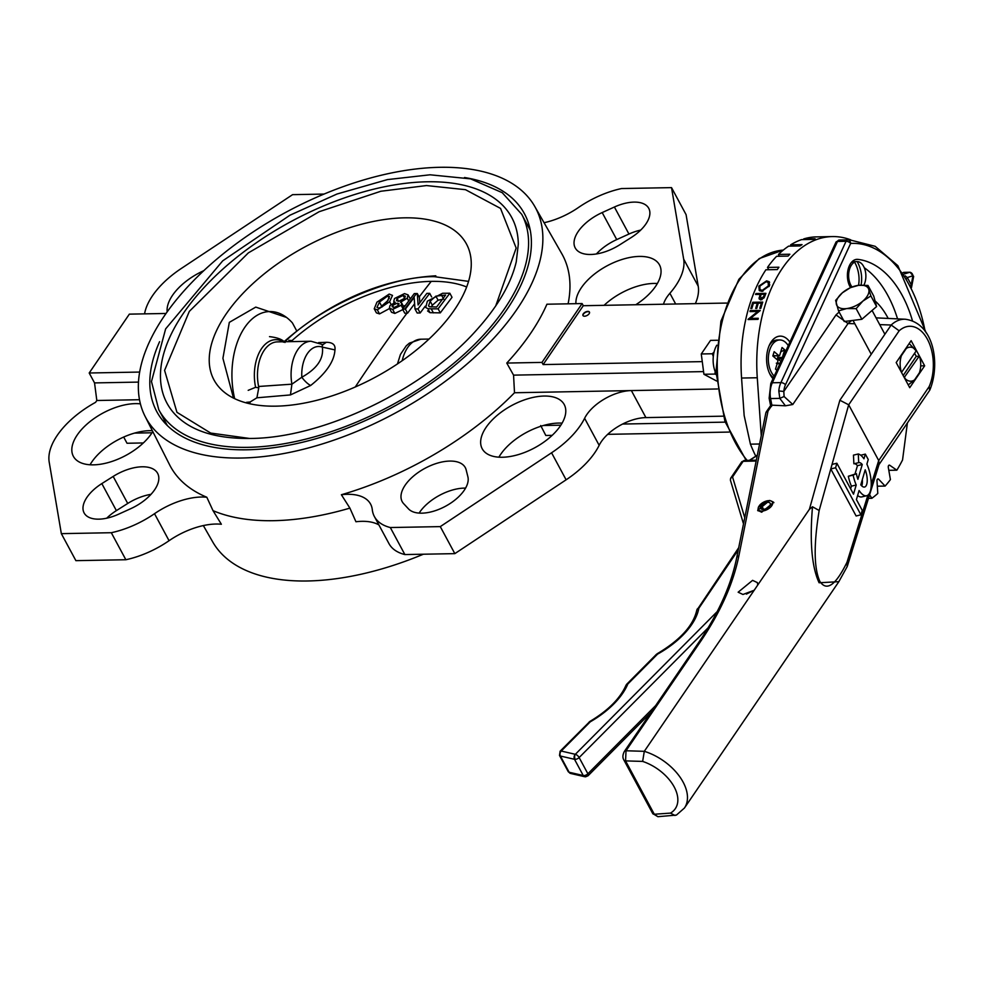 <?xml version="1.0" encoding="UTF-8"?>
<svg xmlns="http://www.w3.org/2000/svg" width="984" height="984" viewBox="0 0 984 984"><rect width="100%" height="100%" fill="white"/><g stroke="black" fill="none" stroke-linecap="round" stroke-linejoin="round"><path stroke-width="1.48" d="M583.057 315.667A3.678 1.894 151.7 0 1 584.385 313.109A3.678 1.894 151.7 0 1 587.989 311.657A3.678 1.894 151.7 0 1 589.502 312.199M587.854 311.387A3.678 1.894 -28.3 0 0 584.127 312.924A3.678 1.894 -28.3 0 0 582.971 315.544A3.678 1.894 -28.3 0 0 584.558 316.208A3.678 1.894 -28.3 0 0 588.272 314.671A3.678 1.894 -28.3 0 0 589.441 312.063A3.678 1.894 -28.3 0 0 587.854 311.387M701.075 361.645L543.131 364.572L583.278 305.716L726.598 303.06M583.278 305.716L582.11 303.564L546.919 304.216A222.027 114.685 151.7 0 1 506.772 363.059L541.963 362.407L582.11 303.564M534.742 206.419A221.326 114.316 -28.3 0 0 439.774 167.305A221.326 114.316 -28.3 0 0 216.886 259.05A221.326 114.316 -28.3 0 0 145.042 416.257A221.326 114.316 -28.3 0 0 241.449 458.027A221.326 114.316 -28.3 0 0 466.441 364.498A221.326 114.316 -28.3 0 0 534.742 206.419L561.79 253.712A222.716 115.042 151.7 0 1 568.088 303.822M717.447 388.975L514.497 392.751L513.562 375.138L506.772 363.059M514.497 392.751A222.716 115.042 151.7 0 1 341.387 494.731L349.898 508.113A223.11 115.251 151.7 0 1 273.749 520.684A223.11 115.251 151.7 0 1 213.011 510.647L206.812 497.24A222.716 115.042 151.7 0 1 169.629 464.866L145.042 416.257M349.898 508.113L355.937 521.754A53.763 27.773 -28.3 0 1 378.914 524.927M552.159 435.358L545.812 435.481L540.708 425.555M423.391 554.213A221.326 114.316 151.7 0 1 307.648 580.978A221.326 114.316 151.7 0 1 212.679 541.864L203.356 525.579M543.131 364.572L541.963 362.407M703.006 371.62L513.562 375.138M607.706 434.338L728.996 432.074M723.228 416.171L645.91 417.597L631.371 390.574A35.842 18.512 -28.3 0 0 584.607 418.298A71.684 37.023 151.7 0 1 580.314 425.592A71.684 37.023 151.7 0 1 551.569 452.788L440.278 526.612L390.316 527.535A67.379 34.809 151.7 0 1 374.4 516.563A67.379 34.809 151.7 0 1 372.284 509.651A53.763 27.773 -28.3 0 0 370.599 504.128A53.763 27.773 -28.3 0 0 341.387 494.731M725.159 422.136L622.614 424.043M560.855 425.186L543.402 425.506M166.025 313.465L129.347 314.142L89.2 372.998L94.538 382.911L96.826 400.5L95.571 402.333A71.684 37.023 -28.3 0 0 49.2 462.123L61.34 533.648L75.891 560.659L125.854 559.736A67.379 34.809 -28.3 0 0 169.063 540.708A53.763 27.773 151.7 0 1 221.363 524.251L213.011 510.647M695.368 303.638A71.684 37.023 -28.3 0 0 698.209 286.172L686.082 214.647L671.531 187.624L621.556 188.547A67.379 34.809 -28.3 0 0 578.346 207.575A53.763 27.773 151.7 0 1 544.066 222.716M596.402 253.958A35.842 18.512 151.7 0 1 616.734 239.592L628.948 234.044A34.046 17.589 151.7 0 1 640.695 230.096M604.078 305.335A46.592 24.071 151.7 0 1 657.349 283.515M645.898 223.971A34.046 17.589 151.7 0 1 631.027 237.661L619.686 244.832A35.842 18.512 151.7 0 1 575.222 247.931A35.842 18.512 151.7 0 1 602.183 212.569L614.397 207.021A34.046 17.589 151.7 0 1 648.751 208.325A34.046 17.589 151.7 0 1 645.898 223.971M575.923 303.675A46.592 24.071 151.7 0 1 581.359 287.709A46.592 24.071 151.7 0 1 623.598 259.001A46.592 24.071 151.7 0 1 659.501 264.93A46.592 24.071 151.7 0 1 655.59 286.332A46.592 24.071 151.7 0 1 635.775 304.745M675.664 304.007L669.895 293.281A71.684 37.023 -28.3 0 0 675.565 285.963A71.684 37.023 -28.3 0 0 683.671 259.149L671.531 187.624M669.895 293.281A35.842 18.512 -28.3 0 0 663.474 304.228M408.483 508.863A34.046 17.589 -28.3 0 0 435.42 510.634A34.046 17.589 -28.3 0 0 464.214 490.303A34.046 17.589 -28.3 0 0 467.892 476.809L466.158 469.885A35.842 18.512 -28.3 0 0 465.297 467.621A35.842 18.512 -28.3 0 0 424.953 468.322A35.842 18.512 -28.3 0 0 402.173 501.606A35.842 18.512 -28.3 0 0 403.624 503.636L408.483 508.863M486.108 427.339A46.592 24.071 -28.3 0 0 482.197 448.741A46.592 24.071 -28.3 0 0 518.101 454.669A46.592 24.071 -28.3 0 0 560.327 425.961A46.592 24.071 -28.3 0 0 564.238 404.559A46.592 24.071 -28.3 0 0 528.334 398.631A46.592 24.071 -28.3 0 0 486.108 427.339M562.098 423.145A46.592 24.071 -28.3 0 0 500.659 454.362A46.592 24.071 -28.3 0 0 498.888 457.179M584.607 418.298L599.158 445.322A71.684 37.023 151.7 0 1 594.865 452.615A71.684 37.023 151.7 0 1 566.12 479.811L454.829 553.635L404.867 554.558A67.379 34.809 151.7 0 1 388.951 543.586L374.4 516.563M599.158 445.322A35.842 18.512 151.7 0 1 645.91 417.597M465.58 488.101A35.842 18.512 -28.3 0 0 419.123 513.094M464.497 177.526A208.78 107.846 151.7 0 1 525.358 215.496A208.78 107.846 151.7 0 1 506.908 309.579A208.78 107.846 151.7 0 1 319.443 437.696A208.78 107.846 151.7 0 1 157.784 413.415A208.78 107.846 151.7 0 1 159.593 341.694M527.03 224.192A207.882 107.379 151.7 0 1 529.589 227.156M390.316 527.535L404.867 554.558M440.278 526.612L454.829 553.635M165.189 423.366A207.882 107.379 151.7 0 1 164.119 419.602M324.031 194.069L292.58 194.66L181.302 268.472A71.684 37.023 -28.3 0 0 144.562 313.871M167.157 311.879A46.592 24.071 151.7 0 1 172.532 295.298A46.592 24.071 151.7 0 1 203.786 270.674M89.2 372.998L139.654 372.063M94.538 382.911L138.486 382.099M96.826 400.5L139.494 399.713M61.34 533.648L111.303 532.713A67.379 34.809 -28.3 0 0 154.513 513.697A53.763 27.773 151.7 0 1 206.812 497.24M152.791 431.57A46.592 24.071 151.7 0 1 151.511 433.55A46.592 24.071 151.7 0 1 109.273 462.271A46.592 24.071 151.7 0 1 73.37 456.33A46.592 24.071 151.7 0 1 77.281 434.928A46.592 24.071 151.7 0 1 140.405 403.858M101.832 483.599L113.172 476.441A35.842 18.512 151.7 0 1 157.637 473.341A35.842 18.512 151.7 0 1 154.623 489.798A35.842 18.512 151.7 0 1 130.688 508.703L118.474 514.251A34.046 17.589 151.7 0 1 84.12 512.935A34.046 17.589 151.7 0 1 101.832 483.599L116.383 510.622L127.723 503.464A35.842 18.512 151.7 0 1 151.007 494.337M90.061 464.768A46.592 24.071 151.7 0 1 91.832 461.951A46.592 24.071 151.7 0 1 152.335 430.684M106.715 518.199A34.046 17.589 151.7 0 1 116.383 510.622M134.574 433.095L152.028 432.776M123.689 437.056L127.022 443.255L143.344 442.948M125.854 559.736L111.303 532.713M276.012 406.158A143.369 74.058 -28.3 0 0 421.078 346.147A143.369 74.058 -28.3 0 0 466.478 244.02A143.369 74.058 -28.3 0 0 404.473 217.833A143.369 74.058 -28.3 0 0 259.407 277.845A143.369 74.058 -28.3 0 0 214.008 379.959A143.369 74.058 -28.3 0 0 276.012 406.158M234.672 398.668A64.514 38.991 -91.1 0 1 243.983 328.57A64.514 38.991 -91.1 0 1 286.934 317.746A64.514 38.991 -91.1 0 1 292.42 322.924L296.676 330.821M233.491 398.089L222.913 358.311L229.321 322.358L255.754 307.106L286.492 317.414M495.727 305.926L516.169 248.042L500.536 208.411L465.493 189.691L426.49 185.558L380.857 191.253L319.136 211.72L248.374 252.863L189.322 311.387L164.586 370.378L176.948 412.321L210.699 433.071L249.567 438.458M899.954 369.541L901.75 372.075L916.202 350.882L909.597 343.969A20.615 12.46 88.9 0 0 908.982 343.81M908.183 384.83A20.615 12.46 88.9 0 0 908.367 384.818L914.53 379.922L919.413 372.764A17.023 10.295 88.9 0 0 919.868 357.696L919.105 356.294L904.234 377.487M904.653 377.475L905.6 380.021M903.177 375.519L916.252 356.343L919.105 356.294M916.252 356.343L914.591 353.244M900.163 356.749L901.442 355.605A17.023 10.295 88.9 0 0 900.987 370.661M905.415 378.877A17.023 10.295 88.9 0 0 914.53 379.922M915.44 349.48A17.023 10.295 88.9 0 0 906.326 348.434L906.596 347.315M906.326 348.434L901.442 355.605M286.319 340.378C323.588 304.733 392.321 275.766 434.424 276.676L468.556 281.375M466.662 286.971A134.045 69.237 -28.3 0 0 431.226 281.375A134.045 69.237 -28.3 0 0 292.039 340.575L291.965 341.608M288.841 340.329L292.039 340.575M318.582 342.629L326.356 342.297C332.789 342.371 335.655 344.904 334.941 349.91C334.326 361.239 326.245 373.096 310.673 385.482L290.44 394.928L256.91 397.794L250.145 401.976A134.045 69.237 -28.3 0 0 249.764 403.76M405.396 309.111L407.585 313.158L404.768 313.207L402.579 309.161L405.396 309.111L414.141 297.451L414.99 308.964L417.979 308.927L429.701 293.343L426.872 293.38L418.114 304.978L417.277 293.515L419.467 297.574L419.824 302.691M389.516 308.533L379.517 313.908L376.417 312.875L374.24 308.828L377.339 309.849L379.517 313.908M394.117 302.088L393.711 302.887M401.743 303.121L400.488 302.26L407.253 298.213L408.077 294.868L404.486 293.601L394.535 298.496L393.748 301.387L395.224 302.395L389.984 305.544L389.369 308.25L392.641 309.382L401.177 305.298L401.743 303.121L403.981 307.279M405.346 305.446L403.378 306.147M403.354 309.357L394.83 313.441L391.558 312.297L389.369 308.25M250.145 401.976L246.541 402.333M407.585 313.158L414.596 303.785M414.99 308.964L417.179 313.01L420.168 312.974L425.236 306.184M427.585 310.956L430.008 312.678L440.291 312.875L452.025 297.303L449.836 293.244L442.615 293.257L427.363 301.153L425.728 307.512L427.831 308.619L430.008 312.678M248.189 390.341L255.606 387.302L258.755 387.844L256.91 397.794M258.755 387.844L258.62 386.478L291.904 384.178L290.44 394.928M334.941 349.91L322.358 347.118A28.671 17.331 -91.1 0 0 301.817 377.229C317.069 368.705 323.908 358.668 322.358 347.118L322.174 344.449L311.03 341.251A34.046 20.578 88.9 0 0 291.904 384.178L301.817 377.229A10.75 3.124 -130.6 0 0 310.673 385.482M322.752 344.744L326.356 342.297M402.579 309.161L414.301 293.576L417.277 293.515M392.641 309.382L394.83 313.441M401.177 305.298L402.973 308.632M407.253 298.213L408.729 300.944M377.339 309.849L389.615 301.719L392.505 295.409L389.209 294.068L376.921 302.162L374.24 308.828M389.615 301.719L391.078 304.413M431.619 296.897L429.701 293.343M420.168 312.974L417.979 308.927M440.291 312.875L438.114 308.828L449.836 293.244M433.403 312.887L431.213 308.828L438.114 308.828M427.831 308.619L431.213 308.828M311.03 341.251L277.439 341.878A34.046 20.578 88.9 0 0 258.62 386.478M398.631 305.347L393.957 307.574L392.099 306.651L392.579 305.409L397.228 303.17L399.049 303.748L398.631 305.347M404.67 298.312L398.668 301.362L396.49 300.624L397.069 298.447L403.108 295.397L405.322 296.172L404.67 298.312L403.108 295.397M378.717 308.041L376.983 307.365L379.455 302.076L387.856 295.864L389.541 296.541L387.069 301.805L382.149 306.885L378.717 308.041M435.887 296.159L445.629 295.028L436.613 307.02L429.442 306.713L428.544 305.913L430.18 301.166L435.887 296.159L438.064 300.206L432.357 305.224L430.18 301.166M397.228 303.17L398.495 305.507M393.735 307.574L392.579 305.409M403.009 299.862L400.882 300.956M398.631 301.362L397.069 298.447M389.258 298.484L387.856 295.864M388.139 300.329L381.632 306.122L379.455 302.076M381.632 306.122L380.513 307.672M443.194 298.238L441.472 295.04M443.661 299.087L438.064 300.206M432.357 305.224L431.189 306.996M925.12 331.313A121.856 73.652 88.9 0 0 850.643 243.442L785.478 384.781A14.342 8.659 88.9 0 0 783.817 391.447L836.019 314.917L848.036 323.527L854.825 323.761M879.708 324.622L891.184 325.015A45.067 27.244 -91.1 0 1 905.268 319.234L876.067 317.857M785.441 405.802L779.795 398.385L778.811 390.956L783.817 391.447L784.088 396.503L792.796 404.498L785.441 405.802L772.034 405.162L768.024 411.041L738.849 555.948C733.178 583.783 720.362 612.38 700.387 641.752L626.021 750.767L625.566 760.89L654.298 814.248L670.485 813.104A37.638 22.829 -145.7 0 0 674.188 786.929A37.638 22.829 -145.7 0 0 642.638 761.407L625.566 760.89A3.579 1.857 -28.3 0 1 624.016 760.238L624.016 760.238C622.442 757.852 622.552 754.925 624.36 751.456L624.36 751.456A3.579 2.177 34.3 0 1 625.861 750.767L700.239 641.752A3.579 2.177 34.3 0 1 700.387 641.752M625.861 750.767A3.579 2.177 34.3 0 1 626.021 750.767L644.299 751.321A44.797 27.171 34.3 0 1 684.434 808.024L838.848 581.679L819.106 582.762C811.812 567.116 809.598 541.79 812.489 506.772L809.401 509.306L757.717 585.062L757.397 582.614L752.588 580.351L738.148 592.208L742.957 594.471L754.187 590.252L644.299 751.321L642.638 761.407M809.401 509.306L839.869 400.242L891.184 325.015L899.155 330.808L848.688 404.805L819.168 510.499C813.645 544.398 813.866 568.002 819.82 581.323C826.634 591.716 835.699 585.332 847.015 562.208L867.913 495.149M761.678 512.209L773.719 502.332L769.709 500.438L757.668 510.327L761.678 512.209M754.298 590.166L746.376 594.102M757.717 585.062L754.187 590.252M838.848 581.679L847.175 566.599L847.015 562.208M839.869 400.242L848.688 404.805L878.712 460.561L929.179 386.577A37.909 22.915 88.9 0 0 927.42 339.283A37.909 22.915 88.9 0 0 899.155 330.808M871.234 484.534L878.7 460.549L879.179 464.054L847.384 566.034M853.14 475.112L856.424 473.648L848.331 476.256L853.14 475.112A21.439 8.364 76.5 0 0 856.215 485.014L853.509 494.165L836.867 463.243L835.601 467.781L830.779 468.938L856.117 515.985L860.926 514.829L862.242 510.376L856.424 499.577L859.094 490.512A21.5 8.389 76.5 0 0 866.67 495.739A21.5 8.389 76.5 0 0 866.892 464.128L868.245 459.516L865.342 454.116L860.705 455.223M857.617 495.518A21.5 8.389 76.5 0 0 861.849 496.895L866.67 495.739M856.424 473.648A12.546 4.895 76.5 0 0 857.9 479.319L862.267 464.509A12.546 4.895 76.5 0 0 858.724 462.628A12.546 4.895 76.5 0 0 858.7 462.64L853.878 463.796L853.46 455.137L858.282 453.981A21.439 8.364 76.5 0 1 863.952 458.815L865.342 454.116M854.998 473.993L857.458 465.653A12.546 4.895 76.5 0 0 853.94 463.772M848.331 476.256A21.439 8.364 76.5 0 0 851.406 486.157L850.619 488.802M896.19 362.555L909.733 387.696L924.665 365.802L911.135 340.673L896.19 362.555M784.088 396.503L779.795 398.385L770.595 398.557A125.448 75.817 88.9 0 0 771.886 405.162L772.034 405.162M920.692 365.876L924.665 365.802M897.543 318.865A106.087 64.12 88.9 0 0 864.26 267.734M836.019 314.917A58.585 35.412 -91.1 0 1 839.18 312.113M912.488 320.846A106.087 64.12 88.9 0 0 857.851 259.382A16.482 9.963 88.9 0 0 857.064 259.346A16.482 9.963 88.9 0 0 848.048 269.678A16.482 9.963 88.9 0 0 850.533 287.586M875.059 300.932A73.111 44.194 -91.1 0 1 888.171 318.422M657.89 816.695L652.749 813.584A3.579 1.857 -28.3 0 0 654.298 814.248L657.89 816.695L676.402 815.084M670.485 813.104L674.987 815.49M878.724 465.002L929.659 390.328L929.179 386.577M819.168 510.499L812.489 506.772M771.886 405.162L771.567 406.331M624.36 751.456L698.738 642.429C718.468 613.376 731.112 585.222 736.647 557.94L765.81 413.046A3.579 2.768 11.4 0 1 767.84 411.091A3.579 2.768 11.4 0 1 768.024 411.041A3.579 2.177 -145.7 0 0 767.864 411.041A3.579 2.177 -145.7 0 0 766.364 411.73L770.607 405.629L769.144 398.237A3.579 0.726 -10.1 0 0 770.595 398.557A17.921 10.836 88.9 0 1 772.317 382.776L780.89 382.616L846.056 241.289L837.495 241.449L772.317 382.776A3.579 1.783 24.8 0 0 770.804 383.489L835.969 242.162A3.579 1.783 24.8 0 1 837.495 241.449A3.579 2.165 88.9 0 1 839.106 240.071L847.667 239.912A3.579 2.165 88.9 0 0 846.056 241.289A3.579 1.783 -155.2 0 1 850.643 243.442A3.579 2.854 -93.4 0 0 847.667 239.912A125.448 75.817 -91.1 0 1 849.573 239.838L841.012 239.998A125.448 75.817 88.9 0 0 839.106 240.071A3.579 2.854 86.6 0 0 839.008 240.084L835.969 242.162M904.013 274.069L909.659 272.297L903.952 272.408A3.579 2.817 -107.5 0 0 903.312 272.507L903.017 272.605M856.215 485.014L851.406 486.157M836.867 463.243L832.046 464.399M835.601 467.781L860.926 514.829M858.7 462.64L858.282 453.981M862.267 464.509L857.458 465.653M860.779 484.829A12.546 4.895 76.5 0 0 864.579 487.031A12.546 4.895 76.5 0 0 865.207 469.811L860.779 484.829M861.775 485.924A12.546 4.895 76.5 0 0 862.353 479.503M905.132 275.803L907.273 277.55A128.068 77.404 -91.1 0 1 911.209 284.868L912.955 275.766L907.273 277.55A3.579 1.931 149.9 0 0 906.879 278.632M910.04 272.236A3.579 2.165 -91.1 0 0 909.659 272.297A3.579 2.817 72.5 0 1 912.955 275.766A3.579 0.947 -169.1 0 1 913.619 276.492L910.04 272.236L904.321 272.347A3.579 2.165 -91.1 0 1 904.702 272.396M910.803 285.692A3.579 1.771 153.5 0 1 911.209 284.868L911.528 286.787M756.155 461.029L743.117 461.324L732.551 476.982L744.74 517.695M738.258 549.908L698.812 608.309A64.514 33.321 151.7 0 1 657.521 654.151L627.804 684.04A64.514 33.321 151.7 0 1 590.252 721.826L561.212 751.038L575.332 754.31L717.188 611.605M704.532 633.622L707.225 628.714A3.579 1.55 -135.2 0 0 707.398 629.01M756.339 456.022A1.796 1.341 57.1 0 1 756.708 455.592L749.377 460.34M732.551 476.982L730.669 478.212L730.386 480.094L743.498 523.869M772.994 378.717A23.296 14.083 -91.1 0 1 770.263 374.806A23.296 14.083 -91.1 0 1 766.597 357.832A23.296 14.083 -91.1 0 1 769.697 344.449A23.296 14.083 -91.1 0 1 789.881 342.112M827.581 236.664L817.187 236.886M832.378 236.578L828.097 236.652A129.027 77.982 -91.1 0 0 826.449 236.713L815.023 236.923A129.027 77.982 88.9 0 0 803.682 238.928L803.756 239.567M803.682 238.928L815.096 238.718A129.027 77.982 -91.1 0 0 812.981 239.395L801.554 239.616A129.027 77.982 88.9 0 0 790.632 244.844L790.939 246.086M790.632 244.844L802.046 244.635A129.027 77.982 -91.1 0 0 800.041 245.926L788.627 246.135A129.027 77.982 88.9 0 0 778.442 254.45L779.131 256.246M778.442 254.45L789.869 254.229A129.027 77.982 -91.1 0 0 788.036 256.086L776.61 256.295A129.027 77.982 88.9 0 0 767.495 267.427L768.738 269.727M767.495 267.427L778.922 267.217A129.027 77.982 -91.1 0 0 777.311 269.567L765.896 269.788A129.027 77.982 88.9 0 0 741.567 378.041L744.15 415.506L750.423 444.165A145.152 87.736 88.9 0 0 755.491 455.617L757.25 455.58M850.729 239.838A129.027 77.982 88.9 0 0 832.341 236.578A129.027 77.982 88.9 0 0 757.274 377.758L741.567 378.041M752.76 302.285A129.027 77.982 88.9 0 0 750.829 308.546L751.85 308.521A129.027 77.982 -91.1 0 1 753.461 303.244L757.311 303.17A129.027 77.982 88.9 0 0 755.7 308.447L756.721 308.435A129.027 77.982 -91.1 0 1 758.332 303.158L761.407 303.097A129.027 77.982 88.9 0 0 759.796 308.373L760.816 308.361A129.027 77.982 -91.1 0 1 762.748 302.1L752.76 302.285L753.707 303.207L762.44 303.047M766.597 280.87L758.861 286.123L759.217 290.464L761.801 291.325L769.402 285.852L769.205 281.731L766.597 280.87L769.623 282.273M755.933 293.539A129.027 77.982 88.9 0 0 755.564 294.474L760.177 294.388A129.027 77.982 88.9 0 0 759.894 295.138L759.082 298.804L760.681 299.923L764.088 297.82L765.134 295.397A129.027 77.982 -91.1 0 1 765.933 293.343L755.933 293.539L756.868 294.45M749.98 311.596L757.828 311.461L748.098 319.283A129.027 77.982 88.9 0 0 748.037 319.529L758.037 319.345A129.027 77.982 -91.1 0 1 758.27 318.275L750.411 318.422L760.189 310.6A129.027 77.982 -91.1 0 1 760.251 310.39L750.251 310.575A129.027 77.982 88.9 0 0 749.98 311.596M759.574 443.993L750.423 444.165M761.259 435.617L757.274 377.758M869.585 494.829L871.873 498.285L868.491 498.347M871.873 498.285A145.152 87.736 88.9 0 0 877.789 493.464L876.978 480.856A1.796 1.082 -91.1 0 1 878.011 478.913A1.796 1.082 -91.1 0 1 878.614 479.196L885.12 486.071L877.322 486.207M885.12 486.071A145.152 87.736 88.9 0 0 890.422 479.602L888.294 467.375A1.796 1.082 -91.1 0 1 889.302 465.124A1.796 1.082 -91.1 0 1 889.733 465.26L896.842 470.18L888.81 470.327M896.842 470.18A145.152 87.736 88.9 0 0 902.549 459.958L907.396 422.96M759.734 290.858L759.439 288.054M759.611 286.848L758.861 286.123M769.759 284.868L768.209 282.408L768.356 285.913L762.182 290.403L759.894 289.468L759.906 286.061L766.155 281.731L768.209 282.408M761.038 290.612L762.428 291.264M762.981 291.178L762.182 290.403M769.033 286.565L768.356 285.913M760.915 295.102L760.177 294.388L761.198 294.376M764.543 294.314L765.552 294.29M759.992 298.742L759.045 297.832M760.62 295.852L759.894 295.138M765.269 295.028L764.531 294.302A129.027 77.982 88.9 0 0 763.805 296.233L761.161 298.952L760.349 298.669L761.296 299.591M764.519 296.934L763.805 296.233M761.936 299.714L760.484 296.209L761.21 294.364L764.531 294.302M762.182 303.859L761.407 303.097M758.086 303.933L757.311 303.17M751.173 311.584A127.243 76.9 -91.1 0 1 751.198 311.498L750.251 310.575M751.198 311.498L759.23 311.35M758.061 319.234L751.358 319.357L750.411 318.422M749.931 319.493L750.78 318.791M762.711 509.368L760.989 506.182L758.984 506.17A7.921 4.096 -28.3 0 0 758.209 508.113A7.921 4.096 -28.3 0 0 761.69 511.053A7.921 4.096 -28.3 0 0 770.767 506.92A7.921 4.096 -28.3 0 0 771.296 501.065A7.921 4.096 -28.3 0 0 769.168 500.635A7.921 4.096 -28.3 0 0 759.5 505.444L761.505 505.456L763.596 509.331M759.427 506.785L759.5 505.444M771.296 501.065L772.784 501.791A8.954 4.625 151.7 0 1 773.867 502.664M760.989 506.182A5.375 2.78 -28.3 0 0 760.694 508.396A5.375 2.78 -28.3 0 0 762.895 509.38A5.375 2.78 -28.3 0 0 768.406 507.178A5.375 2.78 -28.3 0 0 770.164 503.291A5.375 2.78 -28.3 0 0 767.975 502.307A5.375 2.78 -28.3 0 0 761.505 505.456M758.049 510.868A8.954 4.625 151.7 0 1 758 509.761L758.209 508.113M863.903 285.126A14.268 8.622 88.9 0 0 865.047 269.96A14.268 8.622 88.9 0 0 857.199 261.572A28.598 22.595 77 0 1 861.061 285.126M852.107 261.67L857.199 261.572M876.596 306.553L870.889 295.938L868.786 289.481A17.921 9.262 -28.3 0 0 858.528 285.335L850.373 287.66L842.353 292.814L835.625 300.391L838.516 310.895L844.235 321.51L861.861 319.283L876.596 306.553L873.718 296.049L867.999 285.434L858.528 285.335A28.598 22.595 -103 0 0 854.629 262.162A14.268 8.622 88.9 0 0 848.761 273.109A14.268 8.622 88.9 0 0 852.009 286.984M854.629 262.162L851.591 262.224M773.51 377.598A19.483 11.771 -91.1 0 1 769.599 373.477M774.199 376.109A19.483 11.771 -91.1 0 1 769.549 350.452A19.483 11.771 -91.1 0 1 779.734 339.96A19.483 11.771 -91.1 0 1 788.245 345.655M776.88 370.304L775.503 369.123L777.827 361.436A1.07 0.652 88.9 0 0 777.532 359.984L772.834 355.974L774.15 351.657L778.848 355.654A1.07 0.652 88.9 0 0 779.722 355.199L782.046 347.512L784.691 349.763L782.354 357.45A1.07 0.652 88.9 0 0 782.366 358.422M769.082 345.802A19.483 11.771 -91.1 0 1 777.262 340.009L779.734 339.96M773.166 354.916L774.137 355.741L778.848 355.654M780.693 351.964L784.691 349.763M778.172 355.802L777.643 357.536L782.354 357.45M782.132 358.914L777.938 358.988L780.964 361.46M780.792 361.411L780.435 362.604M774.752 355.728A1.07 0.652 -91.1 0 1 774.137 355.741M777.938 358.988A1.07 0.652 -91.1 0 1 777.643 357.536M861.861 319.283L856.141 308.656L862.87 301.092A17.921 9.262 151.7 0 0 868.786 289.481L867.999 285.434M838.516 310.895L846.683 308.57A17.921 9.262 151.7 0 0 862.87 301.092L870.889 295.938M858.528 285.335A17.921 9.262 151.7 0 0 842.353 292.814A17.921 9.262 151.7 0 0 836.425 304.437A17.921 9.262 151.7 0 0 846.683 308.57L856.141 308.656M716.057 373.699A21.5 13.001 -91.1 0 1 716.795 345.199M714.089 351.989L712.33 353.76L713.302 356.614M715.171 371.632L714.974 374.068L716.106 374.523M717.361 340.255L710.546 340.378L701.272 353.969L703.917 374.277L716.561 380.98M714.974 374.068L703.917 374.277M712.33 353.76L701.272 353.969M747.139 460.389A116.481 70.405 -91.1 0 1 735.479 442.96A116.481 70.405 -91.1 0 1 740.386 278.632A116.481 70.405 -91.1 0 1 783.301 250.096M698.209 286.172L683.671 259.149M614.397 207.021L628.948 234.044M602.183 212.569L616.734 239.592M551.569 452.788L566.12 479.811M154.513 513.697L169.063 540.708M521.704 214.291L502.221 192.679L470.586 178.867L430.069 174.795L387.475 179.592L336.995 194.02L289.936 215.225L222.704 260.846L165.644 328.877L151.475 381.546L158.781 409.701A206.087 106.456 -28.3 0 0 247.907 447.351A206.087 106.456 -28.3 0 0 504.398 308.951A206.087 106.456 -28.3 0 0 521.704 214.291L530.241 230.158M113.172 476.441L127.723 503.464M427.093 181.782A195.791 101.131 151.7 0 1 518.297 244.266L516.256 261.818C511.102 283.724 497.719 306.639 476.096 330.562C423.145 390.156 322.1 438.311 250.219 438.446C222.753 438.766 201.253 433.747 185.693 423.366A195.791 101.131 151.7 0 1 211.265 280.071A195.791 101.131 151.7 0 1 427.093 181.782M431.226 281.375A2007.594 1213.42 88.9 0 0 419.147 296.983M406.97 313.17A2007.594 1213.42 88.9 0 0 369.344 366.036A2007.594 1213.42 -91.1 0 0 355.286 386.97M255.606 387.302A36.273 21.931 -91.1 0 1 260.662 350.009A36.273 21.931 -91.1 0 1 283.22 341.768M416.503 293.539A2007.594 1213.42 88.9 0 0 404.781 309.111M402.198 360.685A34.046 20.578 -91.1 0 1 420.844 339.209L429.012 339.062M851.75 320.55A47.847 28.917 88.9 0 0 848.036 323.527L792.796 404.498M819.82 581.323A7.171 3.702 151.7 0 1 819.106 582.762M778.811 390.956A17.921 10.836 -91.1 0 1 780.89 382.616A3.579 1.783 -155.2 0 1 785.478 384.781M857.851 259.382L856.277 259.407M698.738 642.429A3.579 2.177 34.3 0 1 700.239 641.752M736.647 557.94A3.579 2.768 11.4 0 1 738.849 555.948M765.81 413.046L766.364 411.73A3.579 2.177 -145.7 0 0 766.155 412.234M903.312 272.507L904.321 272.347A3.579 2.165 -91.1 0 0 903.952 272.408L903.078 272.679M708.136 627.792L579.145 757.557L587.879 773.768L655.639 705.602M757.028 455.592L749.697 460.327M741.604 462.025L744.494 460.451A3.579 2.152 -91.3 0 0 743.117 461.324A3.579 2.189 -146 0 0 741.604 462.025L730.669 478.212M738.701 547.707L696.734 610.388A3.579 2.841 -170.2 0 1 698.812 608.309A3.579 2.189 -146 0 0 697.299 608.998A3.579 2.189 -146 0 0 697.09 609.514M656.426 654.323A3.579 1.55 -135.2 0 1 657.521 654.151L656.426 654.323L626.71 684.224A3.579 1.55 -135.2 0 0 626.513 684.618M625.947 685.381A3.579 2.595 -157.5 0 1 627.804 684.04A3.579 1.55 -135.2 0 0 626.71 684.224L625.947 685.381C620.129 698.529 608.124 710.534 589.92 721.42L560.117 751.21L559.502 755.441A3.579 1.857 -28.3 0 0 560.388 756.032L569.121 772.243A3.579 2.644 103 0 0 570.585 773.449L584.717 776.72A3.579 2.644 103 0 0 585.246 776.77M589.158 721.998A3.579 1.55 -135.2 0 1 590.252 721.826L589.92 721.42M570.585 773.449L568.235 771.653A3.579 1.857 -28.3 0 0 569.121 772.243L583.241 775.515A3.579 2.644 103 0 0 584.717 776.72L585.603 776.806A3.579 2.152 -91.3 0 1 583.93 775.576A3.579 1.857 -28.3 0 0 587.879 773.768A3.579 1.55 -135.2 0 1 588.063 775.749L650.928 712.514M560.117 751.21A3.579 1.55 -135.2 0 1 561.212 751.038A3.579 2.644 103 0 0 560.388 756.032L574.508 759.304A3.579 1.857 -28.3 0 0 575.197 759.365A3.579 2.152 -91.3 0 1 575.332 754.31A3.579 2.644 103 0 0 574.508 759.304L583.241 775.515A3.579 1.857 -28.3 0 0 583.93 775.576M575.197 759.365A3.579 1.857 -28.3 0 0 579.145 757.557A3.579 1.55 44.8 0 0 575.332 754.31M878.614 479.196L877.421 479.22M889.733 465.26L888.872 465.284M777.262 363.305L780.14 363.244M779.931 363.686L777.126 363.748M746.155 460.414L724.937 421.484L715.971 371.854L720.928 321.19L738.873 279.321L759.267 258.546L783.301 250.084M158.781 409.701L167.329 425.555M286.934 317.746L286.098 317.106M283.417 342.211C330.39 301.252 381.189 279.112 435.814 275.803M269.505 336.651C277.377 337.537 282.531 339.48 284.979 342.506M322.186 344.449L323.01 344.831L322.198 344.806M408.077 294.868L410.267 298.915M393.748 301.387L394.424 302.642M397.462 363.92L400.451 354.412L406.232 345.839L409.393 343.121L420.844 339.209M676.402 815.096L684.434 808.024M929.855 389.984C940.421 364.375 934.271 323.109 905.268 319.234M652.749 813.584L624.016 760.238M841.012 239.998L839.008 240.084M769.144 398.237L770.804 383.489M849.573 239.838L875.157 246.308L897.851 265.668L926.178 332.863M911.479 287.66L913.619 276.492M696.734 610.388C693.24 625.701 680.079 640.141 657.226 653.72M568.235 771.653L559.502 755.441M585.603 776.806L588.063 775.749M744.494 460.451L756.327 460.18M760.091 289.69L761.038 290.624M776.327 363.194L781.038 363.108M774.445 355.864L779.156 355.777M872.082 310.452L884.887 334.24M853.017 320.39L871.246 354.252"/></g></svg>
